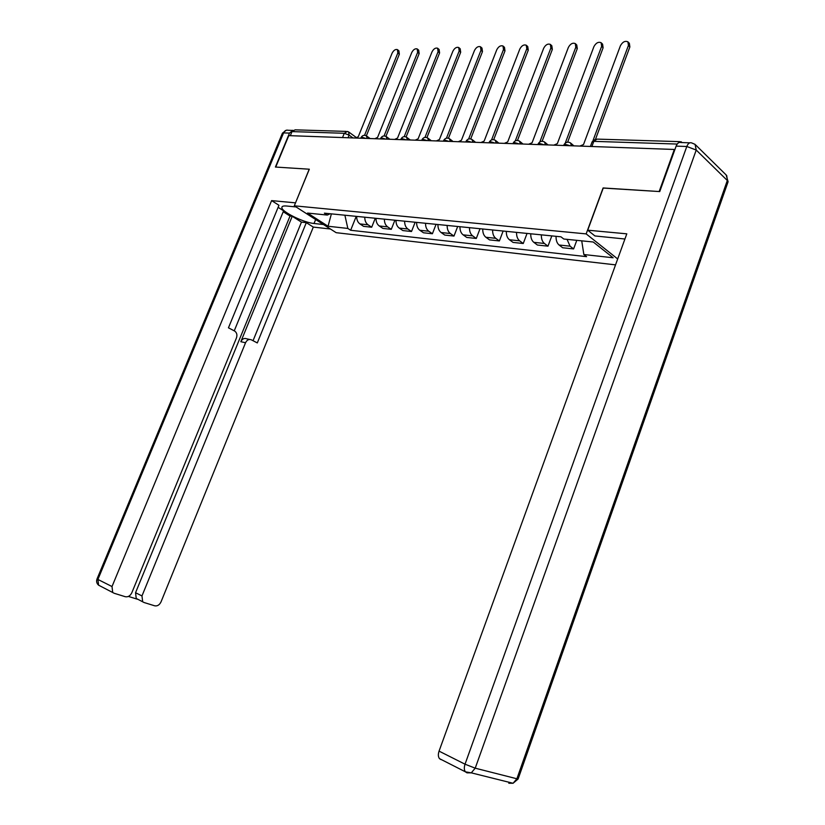 <?xml version="1.0" encoding="UTF-8"?>
<svg xmlns="http://www.w3.org/2000/svg" width="825" height="825" viewBox="0 0 825 825"><rect width="100%" height="100%" fill="white"/><g stroke="black" fill="none" stroke-linecap="round" stroke-linejoin="round"><path stroke-width="1.24" d="M603.23 188.079L659.165 191.534L674.324 149.469L288.781 135.63L275.736 167.062L309.323 169.208L294.308 205.817L336.157 232.681L615.543 264.866M603.096 187.956L586.163 233.898L294.308 205.817M682.1 142.581L681.007 141.683L678.439 142.838M290.317 135.682L292.009 131.598L295.082 129.834L346.191 131.402M356.668 216.387C356.658 219.821 357.751 222.338 359.927 223.936L363.588 226.349L371.693 227.226L368.043 224.792C365.857 223.183 364.763 220.657 364.774 217.202M375.262 218.254L371.693 227.226M376.014 218.326C376.004 221.812 377.087 224.359 379.263 225.978L382.924 228.432L391.287 229.329L387.637 226.865C385.45 225.235 384.368 222.667 384.388 219.161M394.897 220.213L391.287 229.329M395.99 220.327C395.959 223.864 397.042 226.452 399.228 228.092L402.878 230.577L411.51 231.505L407.859 229.01C405.683 227.349 404.601 224.751 404.632 221.182M415.15 222.234L411.51 231.505M416.615 222.379C416.573 225.978 417.646 228.608 419.832 230.278L423.483 232.784L432.403 233.743L428.752 231.217C426.577 229.546 425.504 226.896 425.545 223.276M436.074 224.328L432.403 233.743M437.931 224.513C437.879 228.164 438.941 230.835 441.117 232.526L444.768 235.073L453.987 236.063L450.337 233.506C448.161 231.804 447.098 229.113 447.16 225.431M457.689 226.483L453.987 236.063M459.958 226.71C459.896 230.433 460.948 233.145 463.124 234.857L466.764 237.445L476.293 238.466L472.663 235.868C470.487 234.145 469.435 231.412 469.507 227.669M480.026 228.721L476.293 238.466M482.749 228.989C482.666 232.763 483.718 235.527 485.884 237.27L489.514 239.889L499.373 240.941L495.753 238.312C493.587 236.558 492.546 233.784 492.628 229.979M503.137 231.031L499.373 240.941M506.333 231.351C506.241 235.187 507.272 237.992 509.438 239.755L513.047 242.416L523.256 243.509L519.647 240.838C517.492 239.064 516.46 236.239 516.553 232.372M527.051 233.423L523.256 243.509M530.753 233.795C530.65 237.703 531.671 240.549 533.816 242.333L537.415 245.035L547.986 246.17L544.397 243.458C542.262 241.653 541.241 238.786 541.355 234.847M551.822 235.898L547.986 246.17M556.06 236.321C555.947 240.302 556.947 243.2 559.082 245.015L562.66 247.748L573.623 248.923L570.054 246.17L567.053 239.353M576.788 240.343L573.623 248.923M331.433 213.871L345.067 215.232M344.953 215.511L347.841 228.432L328.051 226.246L307.55 213.067L327.308 215.067L330.248 213.747M347.841 228.432L350.656 230.268L586.596 256.657L583.852 254.533L613.13 257.771L593.237 242.003L563.795 239.023L560.928 236.806L324.39 213.17L327.308 215.067M617.688 258.957L586.163 233.898M330.804 213.809L331.32 214.149L328.051 226.246M356.235 216.346L350.656 230.268M583.852 254.533L581.728 240.838M397.753 49.882L398.908 50.83L399.341 54.213L366.372 135.805M364.557 135.29L397.836 52.975L397.403 49.593C395.423 49.077 393.659 50.273 392.112 53.171L358.267 136.713L355.534 138.023M417.553 49.211L418.698 50.17L419.152 53.594L385.925 136.373M384.058 135.96L417.646 52.336L417.192 48.912C415.14 48.355 413.325 49.562 411.747 52.532L377.592 137.383L374.787 138.713M437.972 48.52L439.117 49.49L439.581 52.944L406.106 136.96M404.198 136.651L438.085 51.666L437.611 48.211C435.487 47.613 433.62 48.83 431.991 51.872L397.537 138.074L394.649 139.425M323.462 224.524L314.026 223.493C303.559 222.626 281.366 211.664 281.851 207.518C281.861 206.25 283.46 205.745 286.646 206.023L296.062 206.941M292.947 130.288L289.493 133.103L275.406 167.042L309.21 169.197L295.505 202.898M295.412 202.837L271.611 200.609L278.963 205.281L228.453 327.814L234.713 331.093C236.847 332.671 237.414 334.981 236.424 338.013L131.825 592.752C130.247 595.887 128.081 597.207 125.317 596.722L114.211 593.288L98.598 585.183L97.907 579.449L112.014 586.544L112.695 592.36M234.238 330.846L283.604 210.818L278.118 207.343M128.422 596.434L137.641 599.29L136.238 598.445L135.547 592.732L290.029 216.047L283.222 211.736M290.029 216.047L292.225 216.274L301.455 222.121L306.312 222.647L313.304 227.092L161.019 601.899C159.483 604.983 157.389 606.282 154.729 605.818L144.066 602.518L136.238 598.445M330.454 229.02L313.304 227.092M271.611 200.609L112.014 586.544M135.547 592.732L141.972 595.928L245.551 342.757C247.005 339.89 248.944 338.91 251.367 339.828L257.297 342.932L306.312 222.647M141.972 595.928L142.663 601.673M245.551 342.757L240.828 341.705L292.225 216.274M240.828 341.705C242.282 338.848 244.221 337.879 246.644 338.786L249.624 339.446M253.048 340.704L301.455 222.121M624.927 239.013L594.918 235.94L587.72 230.185L626.804 233.836L439.055 751.132L465.032 764.197L686.802 146.489L676.129 146.128L659.742 191.575L603.271 187.966L587.72 230.185M441.035 759.629L439.467 758.629C438.147 756.824 438.003 754.318 439.055 751.132M676.129 146.128C677.356 143.138 678.954 141.941 680.914 142.539L689.813 142.818M459.051 47.798L460.195 48.788L460.68 52.274L426.938 137.579M424.978 137.393L459.185 50.985L458.7 47.489C456.503 46.839 454.565 48.077 452.894 51.191L418.141 138.786L415.171 140.167M480.831 47.066L481.975 48.077L482.47 51.593L448.46 138.229M446.449 138.177L480.975 50.273L480.48 46.757C478.201 46.045 476.2 47.283 474.478 50.48L439.416 139.528L436.363 140.931M503.332 46.303L504.477 47.334L504.983 50.882L470.704 138.92M468.631 139.002L503.498 49.541L502.992 45.994C500.631 45.22 498.558 46.478 496.774 49.758L461.412 140.291L458.267 141.714M526.608 45.519L527.752 46.571L528.268 50.15L493.701 139.652M491.566 139.899L526.783 48.778L526.268 45.21C523.813 44.364 521.668 45.633 519.832 49.005L484.162 141.085L480.923 142.529M550.677 44.705L551.832 45.788L552.348 49.387L517.492 140.425M515.295 140.858L550.873 47.994L550.357 44.395C547.81 43.477 545.583 44.756 543.685 48.232L507.705 141.9L504.364 143.364M575.602 43.859L576.757 44.983L577.283 48.603L542.128 141.25M539.849 141.91L575.809 47.19L575.293 43.57C572.653 42.56 570.343 43.838 568.363 47.427L532.084 142.746L528.639 144.241M601.415 42.993L602.59 44.158L603.106 47.788L567.641 142.137M565.259 143.086L601.642 46.344L601.136 42.714C598.383 41.601 595.99 42.89 593.928 46.592L557.339 143.632L553.792 145.148M628.165 42.085L629.362 43.302L629.867 46.943L595.557 139.136M593.041 140.477L628.423 45.468L627.918 41.828C625.061 40.611 622.566 41.91 620.421 45.736L583.523 144.54L579.862 146.077M570.013 145.726L565.486 144.385L563.64 145.499M544.036 144.798L539.612 143.468L537.859 144.571M518.987 143.89L514.656 142.601L512.975 143.674M494.804 143.024L490.566 141.756L488.967 142.818M471.457 142.189L467.311 140.941L465.774 141.983M448.893 141.374L444.83 140.147L443.365 141.178M427.082 140.59L423.101 139.384L421.699 140.405M405.972 139.838L402.084 138.652L400.733 139.652M385.553 139.105L381.738 137.93L380.438 138.92M365.774 138.394L362.031 137.239L360.783 138.208M352.987 137.93L349.119 135.135L344.272 133.289L292.009 131.598M348.047 137.754L349.119 135.135L348.583 131.897L347.387 131.443L344.272 133.289L342.53 137.558M544.397 243.458L533.816 242.333M519.647 240.838L509.438 239.755M495.753 238.312L485.884 237.27M472.663 235.868L463.124 234.857M450.337 233.506L441.117 232.526M428.752 231.217L419.832 230.278M407.859 229.01L399.228 228.092M387.637 226.865L379.263 225.978M368.043 224.792L359.927 223.936M570.054 246.17L559.082 245.015M367.177 138.445L366.393 135.816C364.155 134.815 362.392 135.362 361.092 137.455M386.966 139.157L386.152 136.496C383.873 135.465 382.078 136.022 380.748 138.157M407.395 139.889L406.55 137.197C404.24 136.135 402.404 136.692 401.043 138.878M428.505 140.642L427.639 137.919C425.277 136.826 423.411 137.393 422.008 139.631M450.326 141.426L449.429 138.672C447.026 137.548 445.118 138.126 443.685 140.405M472.89 142.24L471.972 139.446C469.528 138.28 467.569 138.868 466.094 141.199M496.248 143.076L495.299 140.25C492.803 139.054 490.803 139.642 489.287 142.034M520.431 143.942L519.461 141.096C516.914 139.838 514.862 140.436 513.294 142.89M545.49 144.849L544.5 141.962C541.901 140.662 539.787 141.261 538.168 143.787M571.477 145.778L570.467 142.869C567.806 141.508 565.641 142.117 563.96 144.705M591.886 146.51L593.804 141.353L591.948 142.271L590.391 146.458M677.201 144.055L593.804 141.353L597.001 139.105L679.831 141.653M397.836 52.975L399.341 54.213M417.646 52.336L419.152 53.594M438.085 51.666L439.581 52.944M289.493 133.103L283.573 132.897L97.907 579.449L97.082 578.83L282.315 133.444L283.573 132.897C284.646 130.67 286.182 129.793 288.183 130.257L292.328 130.391M315.645 219.512L314.026 223.493M99.536 585.657L98.598 585.183C96.669 583.471 96.143 581.377 97.051 578.903M439.467 758.629L465.413 771.829L471.281 772.85L475.221 768.178L465.032 764.197C463.97 767.456 464.093 770.003 465.413 771.829L466.971 772.839L471.281 772.85L513.067 783.276L518.131 778.986L516.893 778.779L727.32 180.5L696.228 150.047L475.221 768.178L516.893 778.779L513.067 783.276L508.808 783.234L511.242 782.822M695.753 145.035L726.134 174.931L728.104 181.727L518.224 778.697M726.67 175.426L727.774 182.676M686.802 146.489L696.228 150.047L695.073 144.365L691.577 142.88C689.628 142.271 688.04 143.478 686.802 146.489M459.185 50.985L460.68 52.274M480.975 50.273L482.47 51.593M503.498 49.541L504.983 50.882M526.783 48.778L528.268 50.15M550.873 47.994L552.348 49.387M575.809 47.19L577.283 48.603M601.642 46.344L603.106 47.788M628.423 45.468L629.867 46.943M370.105 138.548L366.857 136.166M389.854 139.26L386.636 136.857M410.242 139.992L407.055 137.579M431.3 140.745L428.144 138.311M453.069 141.529L449.955 139.085M475.592 142.333L472.508 139.879M498.888 143.168L495.846 140.704M523.009 144.035L520.018 141.549M548.006 144.932L545.067 142.436M573.911 145.87L571.024 143.354M595.671 139.116L592.175 141.704M349.037 132.217L356.194 137.424M282.212 206.632L281.851 207.518M286.285 130.237L282.439 133.165"/></g></svg>
